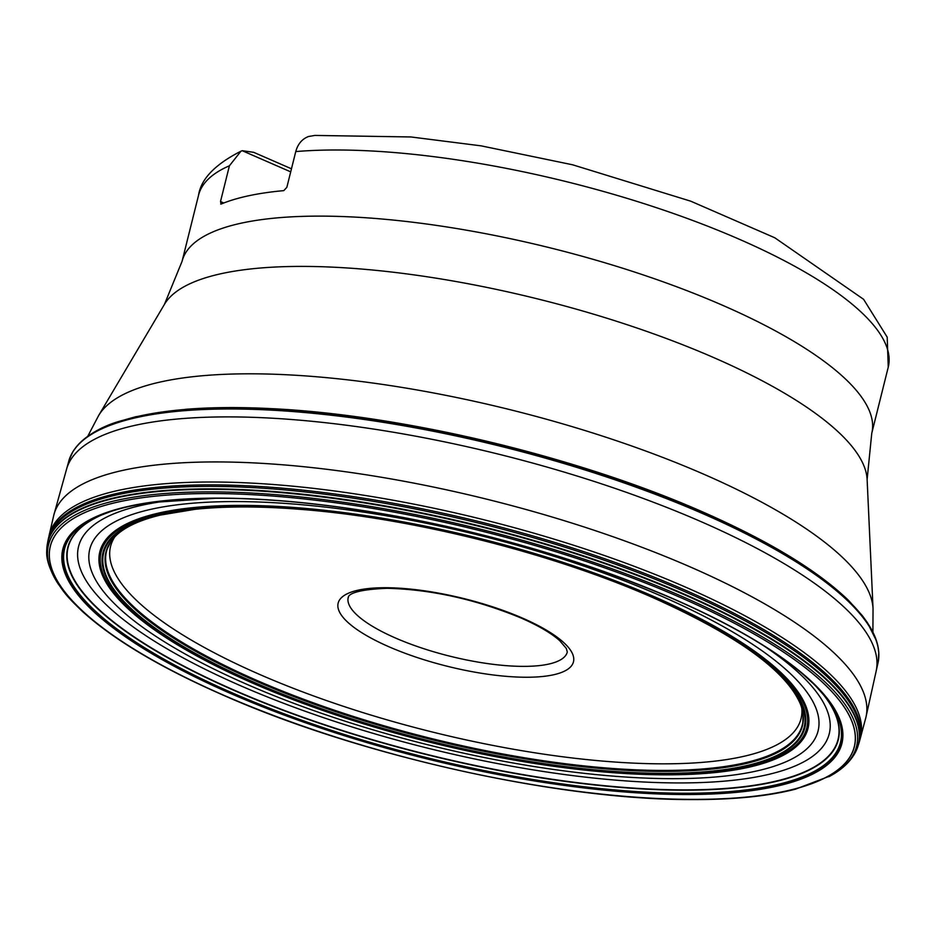 <?xml version="1.0" encoding="UTF-8"?>
<svg xmlns="http://www.w3.org/2000/svg" width="935" height="935" viewBox="0 0 935 935"><rect width="100%" height="100%" fill="white"/><g stroke="black" fill="none" stroke-linecap="round" stroke-linejoin="round"><path stroke-width="1.4" d="M220.707 204.075L221.127 204.052A355.405 102.125 14 0 1 283.784 190.635L286.846 187.327L295.764 151.575C297.844 143.967 302.11 138.941 308.585 136.487L314.908 135.423L410.991 136.966L481.081 145.848L572.617 164.794L690.755 201.189L774.788 237.77L863.589 299.305L887.21 337.173L888.25 367.163A355.405 102.125 -166 0 0 739.223 239.22A355.405 102.125 -166 0 0 295.764 151.575M221.127 204.052L220.508 201.539L229.414 165.787L240.926 151.213L242.235 150.699L290.703 171.853M291.463 168.803L253.677 152.323L242.235 150.699M855.934 751.237A417.781 120.054 -166 0 0 856.273 750.536L855.537 752.032A417.676 120.031 -166 0 1 855.338 752.418C850.149 762.06 841.313 770.171 828.831 776.74A416.402 119.657 -166 0 0 830.455 775.851A416.402 119.657 -166 0 0 681.977 596.401A416.402 119.657 14 0 0 224.856 492.02A416.402 119.657 14 0 0 57.713 583.183C64.129 592.065 64.573 594.368 82.385 611.408C113.848 639.891 160.937 667.87 223.652 695.36C360.244 755.807 556.699 799.67 690.579 799.577C732.584 799.799 767.53 796.339 795.428 789.187L830.455 775.851M855.537 752.032A417.676 120.031 -166 0 0 683.193 594.216A417.676 120.031 14 0 0 264.874 491.354A417.676 120.031 14 0 0 46.75 550.376A417.676 120.031 14 0 0 46.75 550.82C46.049 559.504 50.034 570.806 58.741 584.737A416.402 119.657 14 0 1 57.713 583.183M856.273 750.536A417.781 120.054 -166 0 0 857.301 748.117A417.781 120.054 -166 0 0 683.356 593.76A417.781 120.054 14 0 0 270.636 491.284A417.781 120.054 14 0 0 47.042 546.087L47.814 541.447A417.957 120.101 14 0 1 274.504 489.063A417.957 120.101 14 0 1 684.058 591.329A417.957 120.101 -166 0 1 858.797 743.641L857.301 748.117M46.785 549.5A417.781 120.054 14 0 1 46.808 548.716A417.781 120.054 14 0 1 47.042 546.087M878.409 649.135A416.823 119.773 -166 0 0 877.836 645.875A416.823 119.773 -166 0 0 877.708 645.279A416.823 119.773 -166 0 0 702.968 513.07A416.823 119.773 14 0 0 77.313 445.714L79.674 443.167A416.694 119.738 14 0 1 80.433 442.407A416.694 119.738 14 0 1 702.956 512.859A416.694 119.738 -166 0 1 876.492 640.884A416.694 119.738 -166 0 1 876.808 641.924L877.708 645.279M74.87 448.788A416.823 119.773 14 0 1 76.915 446.182A416.823 119.773 14 0 1 77.313 445.714M78.598 444.289A416.694 119.738 14 0 1 79.674 443.167M877.24 643.409A416.694 119.738 -166 0 0 876.808 641.924M118.383 421.849A414.719 119.177 14 0 1 702.197 511.761M255.045 682.714A360.957 103.727 14 0 1 164.537 513.853A360.957 103.727 14 0 1 652.794 597.477A360.957 103.727 -166 0 1 743.302 766.338A360.957 103.727 -166 0 1 255.045 682.714A361.027 103.738 -166 0 0 743.36 766.361A361.027 103.738 -166 0 0 652.829 597.477A361.027 103.738 14 0 0 164.478 513.829A361.027 103.738 14 0 0 255.01 682.725M253.584 683.041A363.61 104.486 14 0 1 162.41 512.929A363.61 104.486 14 0 1 654.255 597.173A363.61 104.486 -166 0 1 745.429 767.284A363.61 104.486 -166 0 1 253.584 683.041M87.715 436.353L98.619 415.572L164.478 304.296A363.399 104.428 14 0 1 713.861 357.649A363.399 104.428 14 0 1 867.119 479.48L873.045 608.65A400.531 115.099 -166 0 0 704.125 474.372A400.531 115.099 -166 0 0 98.607 415.572M164.478 304.296L182.068 261.332A355.405 102.125 14 0 1 376.98 218.591A355.405 102.125 14 0 1 722.732 305.348A355.405 102.125 14 0 1 871.759 433.291L888.25 367.163M229.414 165.787A355.405 102.125 -166 0 0 198.559 195.205L182.068 261.332M220.508 201.539L223.816 202.977M395.552 638.044A112.89 32.444 14 0 1 348.217 597.395C349.421 599.627 340.924 590.102 387.16 588.314C431.14 589.412 475.822 599.335 521.216 618.058C538.759 625.807 551.603 633.369 559.749 640.72L566.306 648.422L567.3 652.022A112.89 32.444 14 0 1 505.379 665.591A112.89 32.444 14 0 1 395.552 638.044M389.007 646.798A121.258 34.84 14 0 1 358.608 590.067A121.258 34.84 14 0 1 522.618 618.164A121.258 34.84 14 0 1 553.029 674.895A121.258 34.84 14 0 1 389.007 646.798M801.798 708.04A355.826 102.254 14 0 1 621.6 762.481A355.826 102.254 14 0 1 259.766 674.497A355.826 102.254 14 0 1 114.865 536.772M224.073 695.383A414.287 119.049 -166 0 0 784.465 791.361A414.287 119.049 -166 0 0 680.587 597.558A414.287 119.049 14 0 0 120.194 501.569A414.287 119.049 14 0 0 224.073 695.383A414.357 119.072 14 0 1 120.136 501.546A414.357 119.072 14 0 1 680.622 597.547A414.357 119.072 -166 0 1 784.523 791.396A414.357 119.072 -166 0 1 224.038 695.395M231.167 693.723A401.477 115.367 -166 0 0 774.238 786.744A401.477 115.367 -166 0 0 673.562 598.926A401.477 115.367 14 0 0 130.503 505.905A401.477 115.367 14 0 0 231.167 693.723M878.152 662.237A417.033 119.832 -166 0 0 878.257 661.699L865.868 717.519A418.448 120.241 -166 0 0 690.381 566.996A418.448 120.241 14 0 0 283.457 464.859A418.448 120.241 14 0 0 53.833 515.056L48.971 536.141A418.074 120.136 14 0 1 48.982 536.117L48.351 538.887A418.015 120.124 14 0 1 48.351 538.852L47.802 541.552A417.957 120.101 14 0 1 47.814 541.447M865.868 717.519L860.27 738.416A418.074 120.136 -166 0 0 860.27 738.405L859.534 741.128A418.015 120.124 -166 0 0 859.534 741.104L858.762 743.746A417.957 120.101 -166 0 0 858.797 743.641M859.534 741.104A418.015 120.124 -166 0 0 684.455 589.821A418.015 120.124 14 0 0 276.526 487.684A418.015 120.124 14 0 0 48.351 538.852M48.982 536.117A418.074 120.136 14 0 1 277.029 484.798A418.074 120.136 14 0 1 685.203 586.981A418.074 120.136 -166 0 1 860.27 738.405M53.833 515.056L66.584 469.125A417.197 119.89 14 0 1 66.595 469.113A417.197 119.89 14 0 1 701.028 521.636A417.197 119.89 -166 0 1 876.177 670.968M878.257 661.699A417.033 119.832 -166 0 0 878.269 661.653A417.033 119.832 -166 0 0 702.921 513.689A417.033 119.832 14 0 0 69.12 459.915L72.977 451.582A416.975 119.82 14 0 1 73.059 451.441A416.975 119.82 14 0 1 702.968 513.42A416.975 119.82 -166 0 1 878.76 652.326A416.975 119.82 -166 0 1 878.771 652.49L878.269 661.653M70.639 455.988A416.975 119.82 14 0 1 72.977 451.582M878.771 657.48A416.975 119.82 -166 0 0 878.771 652.49M107.186 549.044L110.54 542.16A358.619 103.049 14 0 0 256.774 680.692A358.619 103.049 -166 0 0 620.98 769.341A358.619 103.049 -166 0 0 803.083 714.819L802.814 722.486A358.561 103.037 -166 0 1 802.803 722.533A358.561 103.037 -166 0 1 609.246 768.219A358.561 103.037 -166 0 1 256.868 680.411A358.561 103.037 14 0 1 107.163 549.09A358.561 103.037 14 0 1 107.186 549.044A358.561 103.037 14 0 1 108.483 545.806M802.814 722.486A358.561 103.037 -166 0 0 803.188 719.015M803.083 714.819A358.619 103.049 -166 0 0 803.06 714.574A358.619 103.049 -166 0 0 802.697 711.909M110.54 542.16A358.619 103.049 14 0 1 110.681 541.938A358.619 103.049 14 0 1 112.247 539.764M114.362 537.298L116.898 534.785A358.911 103.142 14 0 0 256.471 681.299A358.911 103.142 -166 0 0 634.725 770.744A358.911 103.142 -166 0 0 800.921 705.341L801.996 708.742A358.783 103.095 -166 0 1 802.078 709.057A358.783 103.095 -166 0 1 629.477 770.241A358.783 103.095 -166 0 1 256.587 681.077A358.783 103.095 14 0 1 114.14 537.543A358.783 103.095 14 0 1 114.362 537.298A358.783 103.095 14 0 1 115.601 536.024M801.996 708.742A358.783 103.095 -166 0 0 801.494 707.035M800.921 705.341A358.911 103.142 -166 0 0 800.757 704.861C786.873 671.248 737.446 635.438 652.501 597.442C550.832 552.655 410.512 517.604 299.551 509.283C259.72 506.174 224.891 506.186 195.041 509.318L160.259 515.091C140.694 519.872 126.365 526.323 117.272 534.458A358.911 103.142 14 0 0 116.898 534.785M254.893 682.749A361.237 103.808 14 0 1 164.303 513.747A361.237 103.808 14 0 1 652.946 597.442A361.237 103.808 -166 0 1 743.524 766.443A361.237 103.808 -166 0 1 254.893 682.749M254.624 682.807A361.728 103.949 -166 0 0 743.921 766.606A361.728 103.949 -166 0 0 653.214 597.383A361.728 103.949 14 0 0 163.917 513.584A361.728 103.949 14 0 0 254.624 682.807M253.291 683.099A364.136 104.638 -166 0 0 745.849 767.471A364.136 104.638 -166 0 0 654.547 597.114A364.136 104.638 14 0 0 161.977 512.754A364.136 104.638 14 0 0 253.291 683.099M252.847 683.204A364.93 104.872 14 0 1 161.346 512.474A364.93 104.872 14 0 1 654.979 597.021A364.93 104.872 -166 0 1 746.481 767.752A364.93 104.872 -166 0 1 252.847 683.204M247.12 684.432A375.321 107.852 -166 0 0 754.814 771.387A375.321 107.852 -166 0 0 660.706 595.805A375.321 107.852 14 0 0 153.013 508.85A375.321 107.852 14 0 0 247.12 684.432M763.755 645.804A386.833 111.16 -166 0 1 720.172 781.485A386.833 111.16 -166 0 1 240.774 685.811A386.833 111.16 14 0 1 177.662 499.676M106.66 512.918A396.756 114.012 14 0 0 234.486 690.275A396.756 114.012 -166 0 0 683.871 789.888A396.756 114.012 -166 0 0 820.264 690.871M821.444 692.192A397.071 114.105 -166 0 1 682.784 790.192A397.071 114.105 -166 0 1 234.264 690.497A397.071 114.105 14 0 1 105.059 513.514M98.432 516.213L110.844 511.468A399.818 114.888 14 0 0 110.774 511.492L110.809 511.48A399.818 114.888 14 0 0 232.254 692.858A399.818 114.888 -166 0 0 691.503 793.219A399.818 114.888 -166 0 0 817.272 687.646A399.818 114.888 -166 0 0 817.213 687.587A399.818 114.888 -166 0 0 816.851 687.202M110.809 511.48L110.856 511.468A399.818 114.888 14 0 1 112.691 510.872M113.135 510.732L116.466 509.727A400.168 114.993 14 0 0 231.997 693.127A400.168 114.993 -166 0 0 696.481 793.511A400.168 114.993 -166 0 0 813.076 683.415L815.554 685.881A400.005 114.947 -166 0 1 816.138 686.477A400.005 114.947 -166 0 1 692.999 793.394A400.005 114.947 -166 0 1 232.114 692.999A400.005 114.947 14 0 1 112.317 510.989A400.005 114.947 14 0 1 113.135 510.732A400.005 114.947 14 0 1 194.375 498.612M815.554 685.881L815.542 685.869A400.005 114.947 -166 0 0 814.689 685.004L814.689 685.004M813.076 683.415A400.168 114.993 -166 0 0 812.994 683.333A400.168 114.993 -166 0 0 724.391 623.166M116.466 509.727A400.168 114.993 14 0 1 116.571 509.704A400.168 114.993 14 0 1 223.056 498.168M231.225 693.712A401.372 115.344 14 0 1 130.573 505.94A401.372 115.344 14 0 1 673.516 598.926A401.372 115.344 -166 0 1 774.157 786.709A401.372 115.344 -166 0 1 231.225 693.712M873.045 608.65L872.904 632.118M867.119 479.48L871.759 433.291M240.926 151.213C215.097 164.35 200.967 179.017 198.559 195.205M46.75 550.376L46.808 548.716M66.595 469.113L69.108 459.962M877.836 645.875L878.76 652.326M73.059 451.441L76.915 446.182M80.433 442.407C90.66 433.115 103.247 426.196 118.184 421.638L135.762 416.729L185.855 409.296C211.275 407.251 239.605 407.029 270.846 408.618C402.143 414.754 577.433 456.666 702.395 511.807C768.582 540.827 817.225 570.292 848.326 600.2L862.374 615.697L867.329 622.535L876.492 640.884M110.681 541.938L114.14 537.543M802.078 709.057L803.06 714.574M816.442 686.793L825.956 697.603M110.856 511.468L112.317 510.989M116.571 509.704C118.535 509.108 129.568 505.742 150.839 502.551L215.494 498.261C253.256 498.11 294.899 501.125 340.41 507.319C459.249 524.371 570.198 554.899 673.247 598.903C729.078 623.376 771.994 648.212 801.996 673.399L812.994 683.333"/></g></svg>
